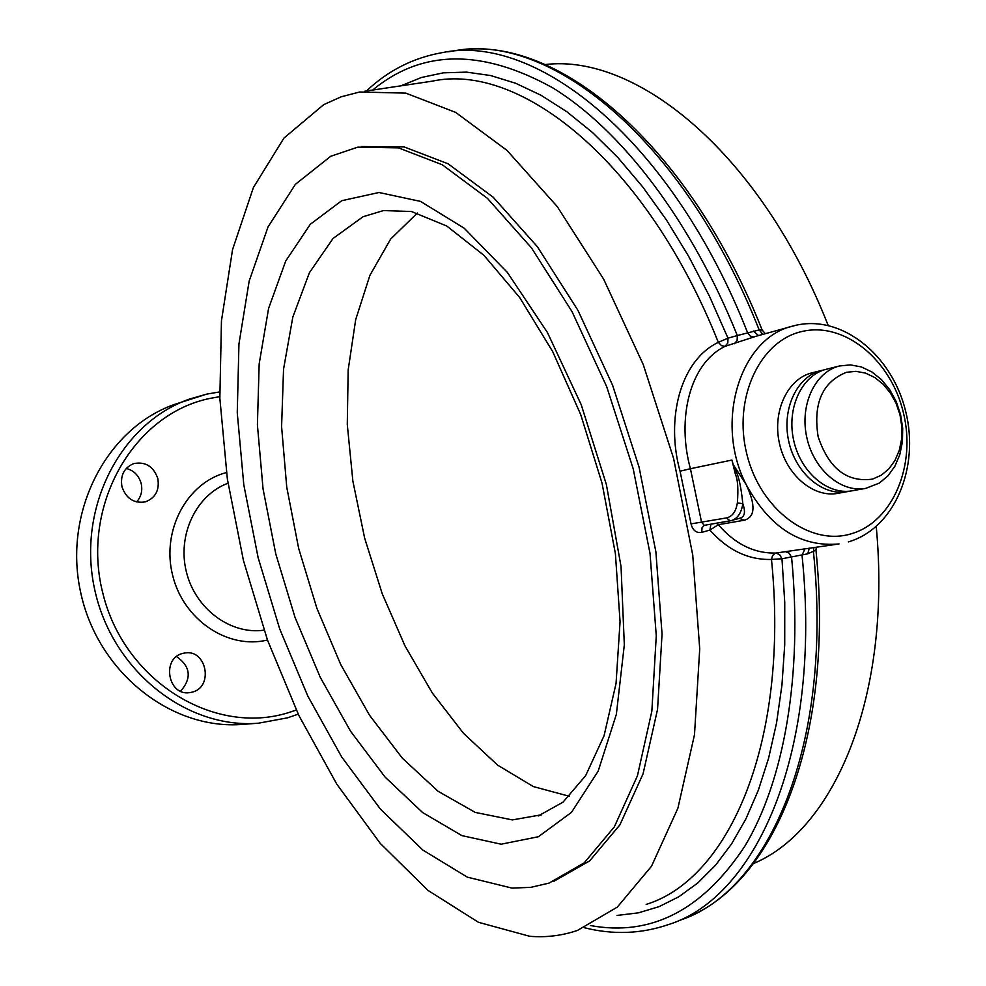 <?xml version="1.0" encoding="UTF-8"?>
<svg xmlns="http://www.w3.org/2000/svg" width="986" height="986" viewBox="0 0 986 986"><rect width="100%" height="100%" fill="white"/><g stroke="black" fill="none" stroke-linecap="round" stroke-linejoin="round"><path stroke-width="1.48" d="M753.489 863.551C834.624 829.707 891.973 696.079 876.246 526.549M828.129 325.343C761.155 154.814 637.449 53.306 545.184 64.558M323.704 104.652L283.931 138.089L253.402 187.55L232.56 249.569L221.456 320.832L219.853 398.27L227.359 479.023L243.443 560.492L267.514 640.16L298.906 715.565L336.818 784.203L380.251 843.4L427.998 890.395L478.469 922.304L529.667 936.281C546.084 937.649 562.032 935.689 577.5 930.402L617.31 907.12L651.512 866.226L677.9 808.2L694.489 734.743L699.727 648.924L692.739 555.044L673.586 458.379L643.254 364.598L603.642 279.124L557.263 206.604L506.977 150.377L455.631 112.379L405.801 93.128L359.644 92.006L341.119 96.825L323.704 104.652M364.463 91.279L432.262 81.16C520.83 61.97 646.939 162.936 718.326 342.352C679.946 360.593 665.649 419.531 680.057 471.246L691.038 523.886C692.702 530.394 696.264 533.229 701.724 532.391L709.895 530.074C727.878 550.299 748.411 560.085 771.496 559.444L772.531 555.599L775.242 553.146L839.098 543.939C800.632 547.378 769.659 527.596 746.168 484.582C714.049 422.624 739.956 338.136 792.682 326.083L795.468 325.38M646.187 904.408C729.406 878.957 789.65 741.41 771.496 559.444L781.984 558.754L779.581 554.563L775.699 553.047C754.154 553.503 735.014 544.05 718.313 524.712L744.183 520.251C755.202 517.12 755.868 505.226 746.168 484.594L733.227 464.64L731.92 460.055L690.422 468.72L701.576 522.284L704.349 525.328L729.862 520.904M710.894 524.207L709.895 530.074L718.313 524.712L716.28 523.27M848.342 541.881L848.736 541.795C894.82 528.102 919.679 467.401 905.74 411.618C892.453 355.675 842.525 314.423 795.591 325.343L756.398 336.164L725.092 346.332C689.337 363.637 676.729 419.321 690.422 468.72L680.044 471.185M691.038 523.886L726.472 517.921L730.108 520.867L739.66 518.254C744.713 517.046 745.773 512.202 742.828 503.698C740.782 484.101 737.885 472.467 734.139 468.794L733.227 464.64M726.472 517.921C732.351 516.578 735.975 511.574 737.355 502.909C738.428 489.007 737.799 479.553 735.47 474.537L731.92 460.055M737.355 502.909L742.828 503.698C741.373 512.979 737.577 518.611 731.427 520.571L704.349 525.328M718.326 342.352L721.555 345.679L725.092 346.332L727.804 343.054L727.988 338.173L718.326 342.352M765.395 333.662L762.153 330.088L759.183 329.928L737.318 335.548L737.134 340.453L734.422 343.744M366.435 90.995C388.139 70.524 413.344 57.743 442.061 52.665C536.717 32.563 671.996 140.53 747.573 332.615L750.395 336.189L753.76 336.953M192.332 692.11C213.863 686.959 206.555 648.936 184.813 652.991L182.669 653.435C161.347 658.229 167.879 696.017 189.448 692.665L192.332 692.11M121.981 486.825C126.22 498.682 134.059 503.686 145.472 501.837C155.566 497.844 159.67 490.054 157.797 478.456C153.434 466.341 145.423 461.399 133.751 463.593C124.039 467.746 120.119 475.486 121.981 486.825M219.644 391.935L206.863 394.08L174.596 404.408C106.71 428.06 63.079 511.524 80.507 591.699C97.269 672.008 171.133 730.441 242.766 724.365L258.468 723.194C186.169 729.332 111.517 670.11 94.52 588.716C76.859 507.457 120.884 422.945 189.411 399.084L206.74 394.117M180.611 691.223C191.95 678.097 190.594 666.524 176.568 656.54M136.549 501.936C141.183 496.796 142.724 490.621 141.158 483.436C138.816 475.462 133.849 470.47 126.27 468.424M617.063 915.427L638.336 912.863L659.03 906.664L678.923 896.718L697.792 882.975L715.392 865.4L731.501 844.041L745.884 818.947L758.32 790.279L768.599 758.222L776.537 723.058L781.947 685.11L784.72 644.77L784.745 602.483L781.984 558.754L807.78 553.824L815.952 550.126L816.272 547.353M447.767 51.851L453.067 51.099C548.142 30.96 683.705 138.496 759.183 329.928L762.893 334.365M678.972 920.53C768.106 892.798 833.306 745.798 813.462 551.889L813.857 547.723M584.488 927.752C613.206 934.974 641.245 933.902 668.607 924.535C757.359 896.964 822.127 749.767 802.037 555.291L804.81 549.079M590.343 925.534C650.92 936.688 702.377 910.3 744.713 846.382C783.895 781.319 802.961 675.903 791.598 557.349L789.182 553.134L785.3 551.605M812.144 372.794L812.094 372.807C787.802 378.55 772.346 410.952 779.31 442.8C785.941 474.734 813.253 498.016 837.78 493.357L849.784 491.139M823.963 369.947L821.461 370.477C797.107 376.233 781.627 408.796 788.627 440.816C795.295 472.91 822.694 496.34 847.282 491.669M839.628 365.954L826.428 369.245C802.037 375 786.545 407.649 793.557 439.768C800.25 471.949 827.698 495.453 852.323 490.769L865.72 488.378C841.009 493.086 813.425 469.398 806.696 436.971C799.621 404.617 815.151 371.747 839.628 365.954L850.462 364.894L861.382 366.94L871.895 371.956L881.496 379.659L889.729 389.68L896.2 401.499L900.588 414.564L902.695 428.22L902.424 441.827L899.787 454.706L894.869 466.255L887.93 475.881L879.29 483.103L865.72 488.378M872.573 479.097C847.011 482.672 828.856 468.547 818.133 436.699C812.945 403.36 822.398 381.89 846.518 372.277L855.971 371.34L865.548 373.115L874.779 377.515L883.222 384.281L890.457 393.081L896.151 403.484L900.021 414.97L901.87 426.987L901.635 438.955L899.306 450.282L894.992 460.425L888.891 468.88L881.287 475.215L872.573 479.097M361.381 146.544L404.161 146.926L448.075 163.787L493.222 197.237L537.333 246.673L577.932 310.319L612.577 385.193L639.101 467.265L655.887 551.852L662.05 634.06L657.551 709.328L643.057 773.862L619.861 824.912L589.677 860.877L553.491 881.496M512.017 888.103L467.278 877.133L422.809 850.031L380.46 809.149L341.723 757.014L307.817 696.104L279.679 628.858L258.122 557.645L243.801 484.816L237.256 412.777L238.945 343.991L249.162 281.109L268.044 226.903L295.406 184.308L330.729 156.281L357.807 147.136L398.467 147.863L442.295 164.773L487.38 198.297L531.442 247.831L572.016 311.588L606.661 386.586L633.209 468.806L650.033 553.516L656.269 635.834L651.845 711.189L637.437 775.785L614.34 826.872L584.242 862.836L549.042 883.111L530.801 887.351L512.017 888.103M417.398 212.988L390.629 239.105L369.923 275.291L355.7 319.587L348.169 369.972L347.282 424.473L352.877 481.156L364.66 538.159L382.198 593.671L404.975 645.879L432.349 693.035L463.531 733.35L497.56 765.087L533.315 786.569L569.44 796.306M802.049 331.481C844.201 321.399 890.777 359.594 903.324 412.419C916.45 465.084 893.02 521.656 851.436 533.734C810.073 546.614 760.07 509.503 746.772 453.88C732.845 398.418 759.725 340.749 802.049 331.481M744.183 520.251L739.377 518.34M701.724 532.391L702.032 527.769L704.312 525.341M400.883 85.844L421.466 77.475L443.404 72.828L466.538 72.126L490.683 75.552L515.629 83.255L541.117 95.309L566.876 111.763L592.598 132.592L617.988 157.686L642.699 186.872L666.388 219.89L688.709 256.409L709.353 295.997L727.988 338.173L737.318 335.548C690.73 219.829 620.983 129.647 552.653 87.803C481.834 48.61 421.823 49.362 372.622 90.071M227.988 483.239C196.202 494.947 177.098 534.831 186.366 571.818C195.302 608.892 230.576 634.959 264.026 630.165M226.435 472.553C186.958 482.672 161.31 530.382 172.575 575.097C183.31 619.947 227.963 649.799 267.465 640M296.281 710.056L288.467 712.644C213.962 736.148 124.285 681.19 102.889 593.449C80.347 505.991 133.381 413.824 210.154 398.381L219.804 396.655M287.419 717.845L258.468 723.194L287.629 717.808L298.228 714.147M753.292 331.037L758.542 335.573M807.78 553.824L809.21 548.413M501.135 844.201L538.368 836.744L571.461 812.378L598.157 771.163L616.349 714.394L624.323 644.795L621.032 566.445L606.365 484.52L581.21 404.679L547.39 332.442L507.42 272.481L464.172 228.173L420.504 201.391L378.994 192.504L341.735 200.7L310.294 224.29L285.718 261.019L268.599 308.396L259.17 363.846L257.408 424.855L263.065 488.994L275.784 553.935L295.048 617.433L320.228 677.259L350.548 731.218L385.082 777.079L422.674 812.587L461.916 835.623L501.135 844.201M383.591 210.536L363.058 216.723L333.034 238.476L309.419 272.691L292.83 317.048L283.549 369.158L281.589 426.618L286.741 487.109L298.659 548.389L316.876 608.276L340.774 664.638L369.59 715.343L402.411 758.259L438.092 791.29L475.289 812.427L512.387 819.908L541.622 814.769M459.119 50.249C557.152 35.003 688.585 143.956 762.141 330.051M686.096 917.769C774.639 883.739 834.982 737.627 815.964 550.188M821.461 370.477L812.094 372.807M541.425 814.843L538.27 815.927L563.006 802.185L585.647 775.674L604.085 735.655L616.053 683.446L620.058 621.661L615.4 553.639L602.052 483.239L580.692 414.539L552.616 351.46L519.647 297.489L483.966 255.362L446.757 226.016L411.458 211.509L383.455 210.56"/></g></svg>
